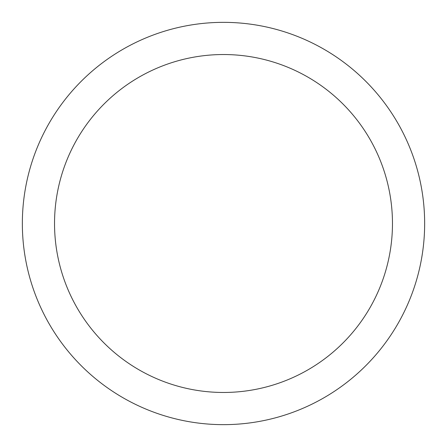 <?xml version="1.0" encoding="UTF-8"?>
<svg xmlns="http://www.w3.org/2000/svg" width="447" height="447" viewBox="0 0 447 447"><rect width="100%" height="100%" fill="white"/><g stroke="black" fill="none" stroke-linecap="round" stroke-linejoin="round"><path stroke-width="0.67" d="M223.5 392.466A168.966 168.966 0 0 0 392.466 223.5A168.966 168.966 0 0 0 223.5 54.534A168.966 168.966 0 0 0 54.534 223.5A168.966 168.966 0 0 0 223.5 392.466M223.5 424.65A201.15 201.15 0 0 0 424.65 223.5A201.15 201.15 0 0 0 223.5 22.35A201.15 201.15 0 0 0 22.35 223.5A201.15 201.15 0 0 0 223.5 424.65"/></g></svg>
